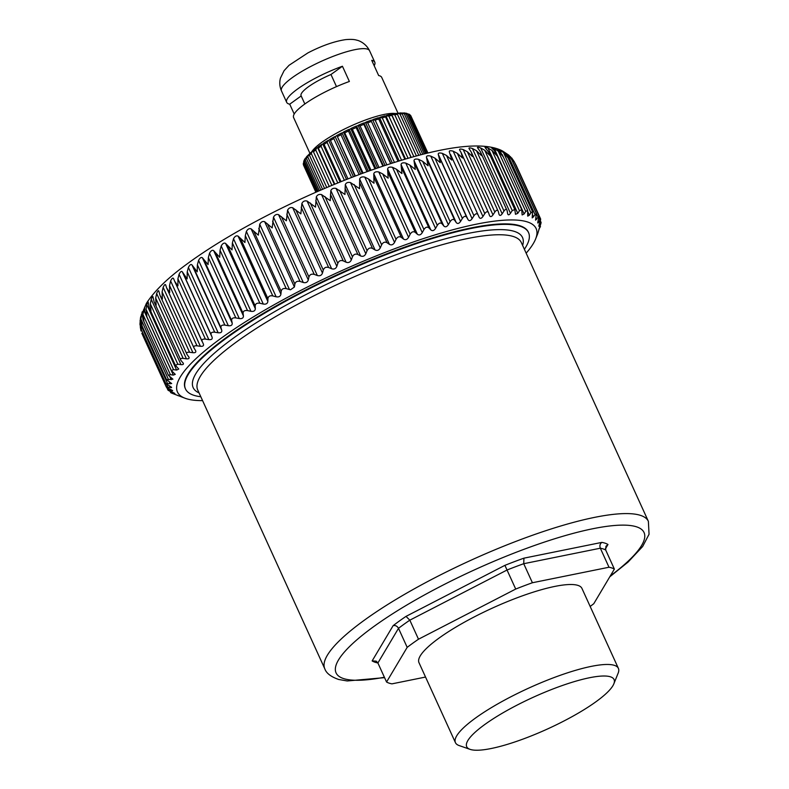 <?xml version="1.0" encoding="UTF-8"?>
<svg xmlns="http://www.w3.org/2000/svg" width="789" height="789" viewBox="0 0 789 789"><rect width="100%" height="100%" fill="white"/><g stroke="black" fill="none" stroke-linecap="round" stroke-linejoin="round"><path stroke-width="1.18" d="M353.423 176.746L335.138 136.605L334.457 136.753L333.816 138.578L351.539 177.476M347.959 178.876L329.92 139.328L334.457 136.753M354.951 176.164L337.396 136.625A59.126 12.693 -24.5 0 1 339.181 135.678A59.126 12.693 -24.5 0 1 340.976 134.751L342.041 132.966L360.731 173.984M335.138 136.605A56.552 12.141 -24.5 0 1 336.568 135.826M355.346 176.016L337.396 136.625M341.45 133.055L336.617 135.59M315.876 192.23L303.578 165.256M316.014 192.171L303.351 163.195M316.448 191.983L303.449 163.461L304.209 160.354M317.129 191.678L303.765 162.356L303.755 161.035M318.115 191.254L304.376 161.104L305.087 159.23M319.328 190.721L305.225 159.782L306.201 157.465M320.837 190.07L306.379 158.323L306.931 156.577M322.563 189.321L307.749 156.824L309.209 154.358M306.428 156.863L308.785 154.545M324.575 188.463L309.416 155.196L309.791 153.569M326.764 187.526L311.28 153.539L312.306 151.33L313.213 151.084M309.436 153.717L312.306 151.33M329.26 186.48L313.44 151.774L313.608 150.265M331.873 185.376L315.758 149.999L316.734 147.868L317.572 147.563L334.339 184.36M313.361 150.344L316.734 147.868M317.572 147.563A56.552 12.141 -24.5 0 1 318.066 147.218M334.783 184.172L318.352 148.125L318.145 146.764L321.971 144.239L322.78 143.983L340.108 182.003M337.791 182.949L321.074 146.281L321.971 144.239M322.78 143.983A56.552 12.141 -24.5 0 1 323.707 143.381M341.055 181.618L324.062 144.338L323.697 143.056L327.928 140.511L328.668 140.304L346.509 179.448M344.389 180.287L327.139 142.444L327.928 140.511M347.939 178.886L329.92 139.328M328.668 140.304A56.552 12.141 -24.5 0 1 329.999 139.515M359.123 174.586L340.976 134.751M362.319 173.393L343.55 132.207L344.744 132.858A59.126 12.693 -24.5 0 1 348.472 131.063L349.241 129.455L368.276 171.213M342.041 132.966A56.552 12.141 -24.5 0 1 343.55 132.207M363.088 173.107L344.744 132.858M348.748 129.485L343.718 131.921M366.984 171.686L348.472 131.063M369.893 170.641L350.799 128.735L352.358 129.258A59.126 12.693 -24.5 0 1 356.145 127.562L356.598 126.151L375.909 168.511M349.241 129.455A56.552 12.141 -24.5 0 1 350.799 128.735M371.027 170.227L352.358 129.258M356.214 126.112L351.085 128.4M374.962 168.846L356.145 127.562M377.517 167.949L358.167 125.481L360.06 125.895A59.126 12.693 -24.5 0 1 363.847 124.346L363.956 123.114L383.474 165.927M356.598 126.151A56.552 12.141 -24.5 0 1 358.167 125.481M378.996 167.446L360.06 125.895M363.69 123.015L358.571 125.106M382.892 166.124L363.847 124.346M385.052 165.394L365.504 122.502L367.723 122.828A59.126 12.693 -24.5 0 1 371.422 121.457L390.821 163.51M363.956 123.114A56.552 12.141 -24.5 0 1 365.504 122.502M386.847 164.802L367.723 122.828M371.027 120.244L366.017 122.108M390.624 163.579L371.422 121.457M392.34 163.027L372.674 119.879L375.169 120.135A59.126 12.693 -24.5 0 1 378.71 118.961L378.079 117.808L373.276 119.455M371.175 120.401A56.552 12.141 -24.5 0 1 372.674 119.879M394.411 162.366L375.169 120.135M397.981 161.252L378.71 118.961M399.214 160.877L379.509 117.64L382.261 117.867A59.126 12.693 -24.5 0 1 385.565 116.92L384.756 115.835L380.199 117.206M378.247 118.034A56.552 12.141 -24.5 0 1 379.509 117.64M401.532 160.177L382.261 117.867M404.836 159.191L385.565 116.92M405.546 158.983L385.88 115.845L388.839 116.072A59.126 12.693 -24.5 0 1 391.857 115.362L390.713 114.464M385.071 116.062A56.552 12.141 -24.5 0 1 385.88 115.845M408.061 158.254L388.839 116.072M390.88 114.346L386.64 115.411M411.02 157.415L391.857 115.362M411.187 157.366L391.669 114.533L394.776 114.77A59.126 12.693 -24.5 0 1 397.439 114.326L396.068 113.508M413.85 156.626L394.776 114.77M396.344 113.36L392.478 114.109M416.395 155.936L397.439 114.326M418.781 155.305L399.964 114.01L397.587 113.31L401.059 112.896M396.956 113.616L397.587 113.31M420.853 154.762L402.203 113.833L400.615 113.074M422.736 154.279L404.284 113.794L401.867 113.044L404.974 112.975M424.295 153.894L406.059 113.882L404.274 113.182M425.616 153.569L407.647 114.119L405.546 113.212M426.622 153.322L408.929 114.494L406.424 113.202M427.372 153.145L409.984 115.007L408.613 114.01M427.796 153.036L410.753 115.628L409.343 114.277M427.934 153.007L410.852 115.845M140.994 330.956L140.264 326.774M141.073 329.161L139.949 324.368L140.432 318.253M141.409 329.851L140.077 320.551M507.8 214.204L507.583 213.415C508.037 215.308 508.994 215.269 510.453 213.296L512.229 210.594L514.813 209.529L515.483 214.302L517.781 213.355L519.487 210.732L521.726 209.657L522.131 214.943L524.093 213.987L525.73 211.452L527.644 210.377L527.723 216.147L529.37 215.19L530.918 212.734L503.431 152.435L507.85 157.77L507.288 156.33L505.088 153.056L501.696 150.541C478.302 139.318 428.062 149.693 364.765 172.495C324.052 187.526 284.701 205.485 246.74 226.364C223.1 239.442 202.783 252.293 185.78 264.897C167.396 278.369 154.269 291.2 146.399 303.37L140.61 317.099L140.412 320.561L142.079 325.778L140.876 318.963L142.207 311.823M171.607 387.409L170.266 387.557C172.091 387.853 172.032 387.429 170.089 386.285L165.907 383.651L171.686 383.553L166.578 379.706L172.909 379.184L168.392 375.327L170.385 374.667L142.908 314.367L143.904 321.241L142.987 319.555L142.05 312.779M142.908 314.367L144.643 307.148M203.384 344.043L174.685 281.328L177.949 285.845L177.919 278.803L179.064 274.296C180.405 271.633 181.49 270.824 182.318 271.84L187.141 278.931L187.22 271.899L188.393 267.422C189.774 264.788 190.968 263.95 191.964 264.907L197.211 271.83L197.388 264.808L198.572 260.39C199.982 257.786 201.264 256.928 202.428 257.825L208.089 264.591L208.355 257.589L209.529 253.23C210.949 250.665 212.32 249.797 213.651 250.626L219.717 257.263L220.042 250.291L221.196 245.99C222.616 243.476 224.066 242.598 225.555 243.377L232.025 249.886L232.39 242.953L233.505 238.722C234.905 236.256 236.434 235.378 238.081 236.108L244.925 242.499L245.32 235.615L246.375 231.463C247.746 229.047 249.334 228.179 251.129 228.859L258.338 235.161L259.729 224.254C261.06 221.906 262.707 221.048 264.64 221.689L272.195 227.913L273.487 217.153C274.769 214.864 276.446 214.026 278.527 214.628L286.397 220.792L287.571 210.19C288.784 207.971 290.49 207.152 292.699 207.734L300.865 213.849L301.881 203.424C303.015 201.274 304.741 200.475 307.069 201.037L315.511 207.122L316.33 196.875C317.375 194.804 319.111 194.045 321.547 194.587L330.236 200.653L330.828 190.603C331.774 188.61 333.51 187.881 336.055 188.423L344.951 194.488L345.296 184.636C346.134 182.723 347.86 182.032 350.484 182.575L359.567 188.66L359.646 179.014C360.356 177.19 362.062 176.539 364.765 177.081L368.552 179.004L373.996 183.216L373.769 173.777C374.351 172.032 376.028 171.43 378.789 171.982L382.685 173.915L388.149 178.166L387.606 168.945C388.05 167.278 389.677 166.735 392.488 167.307L396.463 169.25L401.946 173.56L401.049 164.556C401.345 162.978 402.923 162.485 405.773 163.086L409.816 165.049L415.28 169.428L414.018 160.631C414.166 159.141 415.685 158.707 418.564 159.339L422.657 161.341L428.092 165.779L426.445 157.208C426.435 155.798 427.875 155.423 430.774 156.094L434.907 158.125L440.282 162.652L438.25 154.289C438.073 152.967 439.434 152.662 442.333 153.372L446.475 155.443L451.801 160.059L449.336 151.882C449.01 150.66 450.282 150.423 453.162 151.182L457.314 153.313L462.551 158.017L461.151 152.662L459.573 149.851M202.162 341.627C201.471 339.704 202.546 338.866 205.396 339.112L208.829 339.635C211.521 339.872 212.606 339.053 212.093 337.179L211.136 334.792C210.624 332.79 211.817 331.922 214.707 332.199L218.168 332.761C220.89 333.027 222.084 332.189 221.739 330.246L220.989 327.76C220.654 325.689 221.956 324.802 224.875 325.107L228.346 325.719C231.088 326.025 232.37 325.167 232.203 323.155L231.67 320.59C231.512 318.44 232.903 317.543 235.832 317.898L239.304 318.559C242.055 318.904 243.426 318.036 243.426 315.965L243.091 313.322C243.111 311.103 244.59 310.195 247.519 310.59L250.971 311.33C253.723 311.704 255.172 310.836 255.33 308.706L255.202 305.984C255.399 303.716 256.958 302.798 259.867 303.252L263.279 304.051C266.011 304.485 267.54 303.617 267.846 301.437L267.925 298.646C268.29 296.319 269.907 295.411 272.797 295.914L276.15 296.792C278.852 297.285 280.44 296.417 280.904 294.189L281.18 291.338C281.703 288.961 283.379 288.064 286.229 288.636L290.53 289.78L294.415 287.018L294.879 284.109C295.55 281.683 297.285 280.805 300.067 281.446L303.262 282.492C305.876 283.103 307.552 282.265 308.302 279.967L308.943 276.998C309.761 274.542 311.537 273.675 314.249 274.394L317.346 275.529C319.88 276.209 321.596 275.391 322.474 273.063L323.283 270.055C324.24 267.579 326.035 266.731 328.668 267.53L331.646 268.753C334.112 269.513 335.838 268.714 336.844 266.366L337.82 263.329C338.905 260.824 340.71 260.015 343.254 260.883L346.105 262.214C348.472 263.043 350.208 262.283 351.322 259.916L352.446 256.849C353.65 254.334 355.464 253.555 357.9 254.512L360.603 255.942C362.871 256.849 364.607 256.119 365.82 253.752L367.082 250.665C368.394 248.14 370.209 247.401 372.516 248.446L375.071 249.975C377.231 250.961 378.957 250.281 380.259 247.904L381.649 244.807C383.05 242.282 384.845 241.582 387.024 242.716L389.421 244.353C391.443 245.428 393.149 244.787 394.539 242.42L396.039 239.314C397.518 236.799 399.283 236.148 401.325 237.371L403.544 239.106C405.447 240.27 407.114 239.669 408.564 237.321L410.162 234.215C411.72 231.719 413.446 231.118 415.339 232.43L417.381 234.274C419.137 235.526 420.764 234.984 422.263 232.647L423.949 229.56C425.557 227.074 427.234 226.532 428.969 227.942L430.824 229.885C432.431 231.216 434.009 230.733 435.548 228.415L437.303 225.358C438.95 222.902 440.558 222.419 442.136 223.918L443.793 225.97C445.252 227.38 446.761 226.956 448.339 224.678L450.134 221.64C451.811 219.214 453.359 218.8 454.77 220.387L456.22 222.537C457.521 224.037 458.961 223.672 460.549 221.423L462.384 218.435C464.07 216.048 465.54 215.693 466.772 217.369L468.025 219.618C469.159 221.206 470.52 220.9 472.098 218.701L473.962 215.752C475.649 213.415 477.02 213.129 478.085 214.894L450.598 154.585M479.14 217.271L479.12 217.241C480.097 218.908 481.359 218.661 482.937 216.511L484.801 213.612C486.468 211.334 487.75 211.117 488.628 212.961L461.151 152.662M459.681 150.068C459.178 148.904 460.352 148.727 463.202 149.545L467.344 151.735L472.483 156.528L471.368 152.267L468.962 148.431M469.189 148.796C468.518 147.701 469.583 147.592 472.394 148.47L476.507 150.729L481.527 155.62L480.481 151.932L477.453 147.622M477.809 148.076C476.96 147.06 477.917 147.02 480.679 147.957L484.752 150.285L489.634 155.295L488.677 152.169L484.998 147.415M485.482 147.938C484.466 146.991 485.314 147.02 488.006 148.026L492.011 150.433L496.754 155.541L494.456 150.63L491.547 147.829M492.168 148.362C490.985 147.484 491.705 147.573 494.318 148.657L498.253 151.143L502.84 156.37L500.305 151.557L497.05 148.845M497.82 149.358L503.431 152.435M502.406 150.916L507.524 154.289L511.39 158.836M511.755 159.733L508.767 155.117L503.984 152.021M530.918 212.734L532.516 211.679L532.22 217.902L536.323 213.553L535.583 220.18L539.035 215.989L514.379 161.893L509.122 155.482M514.379 161.893L511.617 157.849M516.174 165.315L514.665 162.524M144.663 307.414L144.752 311.261L146.872 316.251L146.064 309.337L146.833 304.732C147.809 302.039 148.293 301.408 148.283 302.818L148.233 302.079M170.385 374.667L173.333 375.11L175.266 374.341L171.341 370.534L173.541 369.637L176.608 370.071L178.758 369.045L175.395 365.356L177.811 364.202L150.334 303.893L150.965 310.856L149.368 308.233L148.283 302.818M150.334 303.893L151.212 299.297C152.277 296.595 152.888 295.914 153.046 297.246L152.948 296.634M183.344 363.334L181.056 360.593C179.823 358.916 180.523 358.186 183.166 358.393L155.689 298.084L156.153 305.077L154.18 302.019L153.046 297.246M155.689 298.084L156.656 293.498C157.81 290.796 158.55 290.076 158.875 291.328L158.747 290.865M188.995 357.23L187.072 354.567C186.017 352.811 186.855 352.032 189.577 352.249L162.1 291.94L162.406 298.962L160.049 295.471L158.875 291.328M162.1 291.94L163.145 287.374C164.378 284.681 165.236 283.922 165.72 285.095L165.621 284.799M195.692 350.789L194.124 348.235C193.246 346.391 194.212 345.582 197.003 345.809L169.527 285.51L169.684 292.532L166.647 287.936L165.72 285.095M194.124 348.235L166.647 287.936M169.527 285.51L170.621 280.963C171.923 278.28 172.899 277.491 173.55 278.586L173.511 278.487M174.685 281.328L173.55 278.586M174.369 394.165L185.711 398.475A197.072 42.32 -24.5 0 1 293.735 294.08A197.072 42.32 -24.5 0 1 535.593 239.028A197.072 42.32 -24.5 0 1 526.155 253.17M170.099 391.275L170.71 392.616L171.716 392.794C170.108 392.389 170.523 392.666 172.949 393.622L175.237 394.5M178.206 395.713L177.298 395.299M166.785 387.527L167.978 390.131L169.162 390.19C167.396 389.825 167.672 390.17 169.98 391.216L172.909 392.488C175.089 393.455 175.424 393.75 173.896 393.376L171.716 392.794L171.252 391.768M174.872 393.504L173.629 392.814M141.813 333.254L166.371 387.133L167.741 387.054C165.828 386.738 165.956 387.143 168.136 388.277L170.927 389.648C172.998 390.703 173.195 391.058 171.509 390.733L169.162 390.19L168.333 388.375M172.673 390.733L171.509 390.733L171.045 389.697M169.546 385.989L170.266 387.557L167.741 387.054L166.44 384.194M479.12 217.241L478.085 214.894M471.368 152.267L498.342 211.6C497.642 209.667 496.468 209.815 494.831 212.034L492.977 214.874C491.429 216.975 490.255 217.153 489.456 215.407L488.628 212.961M480.481 151.932L507.169 210.801C506.646 208.799 505.591 208.868 503.993 211.028L502.169 213.799C500.66 215.841 499.595 215.949 498.964 214.125L498.342 211.6M499.151 214.677L498.964 214.125M507.583 213.415L507.169 210.801M539.035 215.989L538.059 221.009C537.546 223.248 537.743 223.612 538.64 222.094L537.802 222.991M538.088 220.89L538.64 222.094L540.633 218.977L516.075 165.098M538.857 217.803L539.824 219.934C540.761 218.336 540.889 218.74 540.218 221.157L539.311 224.184C538.65 226.463 538.709 226.887 539.479 225.457L538.857 226.295M539.153 224.727L539.479 225.457L541.116 222.498L540.327 220.772M539.932 222.103L540.524 223.386C541.313 221.887 541.303 222.35 540.485 224.806L538.749 230.092M539.045 228.997L540.475 226.522L540.14 225.792M539.804 226.768L537.753 233.633M182.821 362.585C184.015 364.143 183.393 364.824 180.987 364.626L177.811 364.202M181.056 360.593L154.18 302.019M188.65 356.658C189.666 358.305 188.926 359.025 186.431 358.827L183.166 358.393M187.072 354.567L160.049 295.471M195.494 350.424C196.353 352.15 195.485 352.91 192.92 352.703L189.577 352.249M203.325 343.925C204.006 345.72 203.029 346.509 200.396 346.292L197.003 345.809M294.208 114.04L289.721 104.187A48.415 10.395 -24.5 0 1 286.673 102.333A48.415 10.395 -24.5 0 1 315.768 77.993A48.415 10.395 -24.5 0 1 342.436 66.246L330.966 74.501L336.489 86.622M309.899 153.293L293.607 117.561A48.415 10.395 -24.5 0 1 322.711 93.22A48.415 10.395 -24.5 0 1 349.379 81.474L342.436 66.246M374.183 65.704A48.415 10.395 -24.5 0 0 374.775 62.173A48.415 10.395 -24.5 0 0 371.727 60.319L378.661 75.547A48.415 10.395 -24.5 0 1 381.718 77.411L398.011 113.162M202.586 400.625A197.072 42.32 -24.5 0 1 185.711 398.475M301.181 95.942L289.721 104.187M301.191 95.933A32.556 6.993 -24.5 0 1 301.092 95.755A32.556 6.993 -24.5 0 1 317.908 80.863A32.556 6.993 -24.5 0 1 320.669 79.383A32.556 6.993 -24.5 0 1 330.966 74.501M200.81 396.749A188.502 40.476 -24.5 0 1 194.804 395.585A188.502 40.476 -24.5 0 1 185.494 388.957L185.267 388.454A188.502 40.476 -24.5 0 1 319.012 283.359A188.502 40.476 -24.5 0 1 519.024 225.486A188.502 40.476 -24.5 0 1 528.334 232.114L528.551 232.607A188.502 40.476 -24.5 0 1 524.389 249.294M185.494 388.957A188.502 40.476 -24.5 0 1 319.239 283.862A188.502 40.476 -24.5 0 1 519.241 225.979A188.502 40.476 -24.5 0 1 528.551 232.607M425.547 677.051L391.946 683.856A128.528 27.595 -24.5 0 1 389.865 683.373A128.528 27.595 -24.5 0 1 386.561 682.021L407.183 647.365A128.528 27.595 -24.5 0 1 418.495 639.218L515.71 589.058A128.528 27.595 -24.5 0 1 532.407 582.746L523.728 563.711L523.926 558.168L601.859 542.388A132.808 28.522 -24.5 0 1 607.984 544.489L605.37 548.868M532.407 582.746L609 567.242L600.33 548.207C599.472 545.741 599.985 543.799 601.859 542.388M515.71 589.058L504.911 565.348A132.808 28.522 -24.5 0 1 523.926 558.168M418.495 639.218L409.826 620.174L406.01 616.387L504.911 565.348M407.183 647.365L398.504 628.32C397.212 626.062 395.407 625.174 393.119 625.667A132.808 28.522 -24.5 0 1 406.01 616.387M386.561 682.021L377.892 662.977L376.225 661.143L372.142 660.926L393.119 625.667M609 567.242A128.528 27.595 -24.5 0 1 614.375 569.086L605.705 550.041L605.932 546.284L607.984 544.489M614.375 569.086L593.762 603.733A128.528 27.595 -24.5 0 1 590.162 606.435M470.086 749.363L459.178 745.575A89.542 19.232 -24.5 0 1 455.431 742.636L418.989 662.681A89.542 19.232 -24.5 0 1 482.523 612.757A89.542 19.232 -24.5 0 1 577.528 585.27A89.542 19.232 -24.5 0 1 581.947 588.416L618.389 668.372A89.542 19.232 -24.5 0 1 618.152 673.135L613.842 683.846A80.971 17.388 -24.5 0 1 548.523 728.513A80.971 17.388 -24.5 0 1 470.698 749.55A80.971 17.388 -24.5 0 1 470.086 749.363A80.971 17.388 -24.5 0 1 516.262 705.534A80.971 17.388 -24.5 0 1 610.065 676.696A80.971 17.388 -24.5 0 1 613.842 683.846M455.431 742.636A89.542 19.232 -24.5 0 1 518.965 692.722A89.542 19.232 -24.5 0 1 613.97 665.226A89.542 19.232 -24.5 0 1 618.389 668.372M303.262 163.954L303.617 165.345A59.126 12.693 -24.5 0 1 303.4 164.487M303.449 163.461A59.126 12.693 -24.5 0 1 303.765 162.356M304.376 161.104A59.126 12.693 -24.5 0 1 305.225 159.782M306.379 158.323A59.126 12.693 -24.5 0 1 307.749 156.824M309.416 155.196A59.126 12.693 -24.5 0 1 311.28 153.539M313.44 151.774A59.126 12.693 -24.5 0 1 315.758 149.999M318.352 148.125A59.126 12.693 -24.5 0 1 321.074 146.281M324.062 144.338A59.126 12.693 -24.5 0 1 327.139 142.444M330.453 140.481A59.126 12.693 -24.5 0 1 333.816 138.578M399.964 114.01A59.126 12.693 -24.5 0 1 402.203 113.833M404.284 113.794A59.126 12.693 -24.5 0 1 406.059 113.882M407.647 114.119A59.126 12.693 -24.5 0 1 408.929 114.494M409.984 115.007A59.126 12.693 -24.5 0 1 410.753 115.628M339.023 134.308A57.41 12.328 -24.5 0 1 341.016 133.282M343.925 131.812A57.41 12.328 -24.5 0 1 348.403 129.643M351.391 128.262A57.41 12.328 -24.5 0 1 355.957 126.22M358.975 124.938A57.41 12.328 -24.5 0 1 363.532 123.074M311.902 151.547A48.415 10.395 -24.5 0 1 340.059 131.29A48.415 10.395 -24.5 0 1 395.338 113.508M167.475 383.405L139.998 323.105M170.148 383.878L169.132 381.649M168.363 379.272L140.876 318.963M171.174 379.716L169.763 376.629M141.971 315.63L141.399 314.387M173.333 375.11L143.559 309.771M205.396 339.112L177.919 278.803M202.053 341.381L174.882 281.762M208.829 339.635L179.064 274.296M212.093 337.179L182.318 271.84M211.136 334.792L183.659 274.493M214.707 332.199L187.22 271.899M218.168 332.761L188.393 267.422M221.739 330.246L191.964 264.907M220.989 327.76L193.512 267.461M224.875 325.107L197.388 264.808M228.346 325.719L198.572 260.39M232.203 323.155L202.428 257.825M231.67 320.59L204.183 260.291M235.832 317.898L208.355 257.589M239.304 318.559L209.529 253.23M243.426 315.965L213.651 250.626M243.091 313.322L215.614 253.013M247.519 310.59L220.042 250.291M250.971 311.33L221.196 245.99M255.33 308.706L225.555 243.377M255.202 305.984L227.725 245.685M259.867 303.252L232.39 242.953M263.279 304.051L233.505 238.722M267.846 301.437L238.081 236.108M267.925 298.646L240.448 238.337M272.797 295.914L245.32 235.615M276.15 296.792L246.375 231.463M280.904 294.189L251.129 228.859M281.18 291.338L253.693 231.029M286.229 288.636L258.743 228.327M289.504 289.593L259.729 224.254M294.415 287.018L264.64 221.689M294.879 284.109L267.392 223.8M300.067 281.446L272.59 221.137M303.262 282.492L273.487 217.153M308.302 279.967L278.527 214.628M308.943 276.998L281.456 216.699M314.249 274.394L286.772 214.095M317.346 275.529L287.571 210.19M322.474 273.063L292.699 207.734M323.283 270.055L295.806 209.756M328.668 267.53L301.191 207.221M331.646 268.753L301.881 203.424M336.844 266.366L307.069 201.037M337.82 263.329L310.333 203.029M343.254 260.883L315.768 200.584M346.105 262.214L316.33 196.875M351.322 259.916L321.547 194.587M352.446 256.849L324.969 196.55M357.9 254.512L330.413 194.212M360.603 255.942L330.828 190.603M365.82 253.752L336.055 188.423M367.082 250.665L339.605 190.356M372.516 248.446L345.04 188.137M375.071 249.975L345.296 184.636M380.259 247.904L350.484 182.575M381.649 244.807L354.162 184.498M387.024 242.716L359.537 182.417M389.421 244.353L359.646 179.014M394.539 242.42L364.765 177.081M396.039 239.314L368.552 179.004M401.325 237.371L373.848 177.061M403.544 239.106L373.769 173.777M408.564 237.321L378.789 171.982M410.162 234.215L382.685 173.915M415.339 232.43L387.853 172.13M417.381 234.274L387.606 168.945M422.263 232.647L392.488 167.307M423.949 229.56L396.463 169.25M428.969 227.942L401.493 167.633M430.824 229.885L401.049 164.556M435.548 228.415L405.773 163.086M437.303 225.358L409.816 165.049M442.136 223.918L414.659 163.609M443.793 225.97L414.018 160.631M448.339 224.678L418.564 159.339M450.134 221.64L422.657 161.341M454.77 220.387L427.283 160.078M456.22 222.537L426.445 157.208M460.549 221.423L430.774 156.094M462.384 218.435L434.907 158.125M466.772 217.369L439.295 157.07M468.025 219.618L438.25 154.289M472.098 218.701L442.333 153.372M473.962 215.752L446.475 155.443M478.055 214.825L450.647 154.693M482.937 216.511L453.162 151.182M484.801 213.612L457.314 153.313M488.371 212.399L461.624 153.707M492.977 214.874L463.202 149.545M494.831 212.034L467.344 151.735M502.169 213.799L472.394 148.47M503.993 211.028L476.507 150.729M510.453 213.296L480.679 147.957M512.229 210.594L484.752 150.285M517.781 213.355L488.006 148.026M519.487 210.732L492.011 150.433M524.093 213.987L494.318 148.657M525.73 211.452L498.253 151.143M529.37 215.19L527.792 211.728M500.453 151.725L499.595 149.861M533.571 216.945L532.427 214.44M535.011 214.588L507.524 154.289M536.668 219.253L535.849 217.468M537.98 216.995L510.503 156.686M173.541 369.637L146.064 309.337M176.608 370.071L146.833 304.732M180.987 364.626L151.212 299.297M186.431 358.827L156.656 293.498M192.92 352.703L163.145 287.374M200.396 346.292L170.621 280.963M286.673 102.333L281.466 90.903A48.415 10.395 -24.5 0 1 310.57 66.562A48.415 10.395 -24.5 0 1 369.568 50.752L374.775 62.173M199.065 392.902A180.967 38.858 -24.5 0 1 306.605 294.228A180.967 38.858 -24.5 0 1 513.58 231.157A180.967 38.858 -24.5 0 1 522.634 245.438M648.38 521.361A177.791 38.178 -24.5 0 0 639.593 515.099A177.791 38.178 -24.5 0 0 450.943 569.697A177.791 38.178 -24.5 0 0 324.802 668.816L197.733 389.983A177.791 38.178 -24.5 0 1 323.875 290.865A177.791 38.178 -24.5 0 1 512.525 236.266A177.791 38.178 -24.5 0 1 521.302 242.529L648.38 521.361L649.051 534.261L642.68 546.471L628.054 562.093L609.779 576.808M384.391 677.238A169.231 36.343 -24.5 0 1 344.428 678.836A169.231 36.343 -24.5 0 1 437.796 587.795A169.231 36.343 -24.5 0 1 635.687 526.569A169.231 36.343 -24.5 0 1 610.291 575.95M605.705 550.041A128.528 27.595 -24.5 0 0 600.33 548.207L523.728 563.711A128.528 27.595 -24.5 0 0 507.041 570.013L409.826 620.174A128.528 27.595 -24.5 0 0 398.504 628.32L377.892 662.977A132.808 28.522 -24.5 0 1 375.771 662.454A132.808 28.522 -24.5 0 1 372.142 660.926M304.367 159.772L305.451 158.096M165.907 383.651L141.132 329.299M166.578 379.706L141.458 324.585M168.402 375.327L142.987 319.555M514.813 209.529L488.677 152.169M521.726 209.657L495.896 152.987M527.644 210.377L502.12 154.368M532.516 211.679L507.288 156.33M536.323 213.553L511.459 159.003M171.341 370.534L145.62 314.091M175.395 365.356L149.368 308.233M535.593 239.028L537.536 234.205M281.466 90.903C279.631 86.662 279.296 82.381 280.46 78.081L284.089 70.675L289.05 65.29L307.917 52.893C321.596 45.792 334.112 41.383 345.474 39.647C350.572 39.164 354.389 39.361 356.904 40.219C357.673 40.2 365.573 42.557 369.568 50.752M384.568 677.643L347.209 680.966L338.609 679.457C330.897 676.755 326.301 673.204 324.802 668.816M304.84 103.98L301.092 95.755"/></g></svg>
